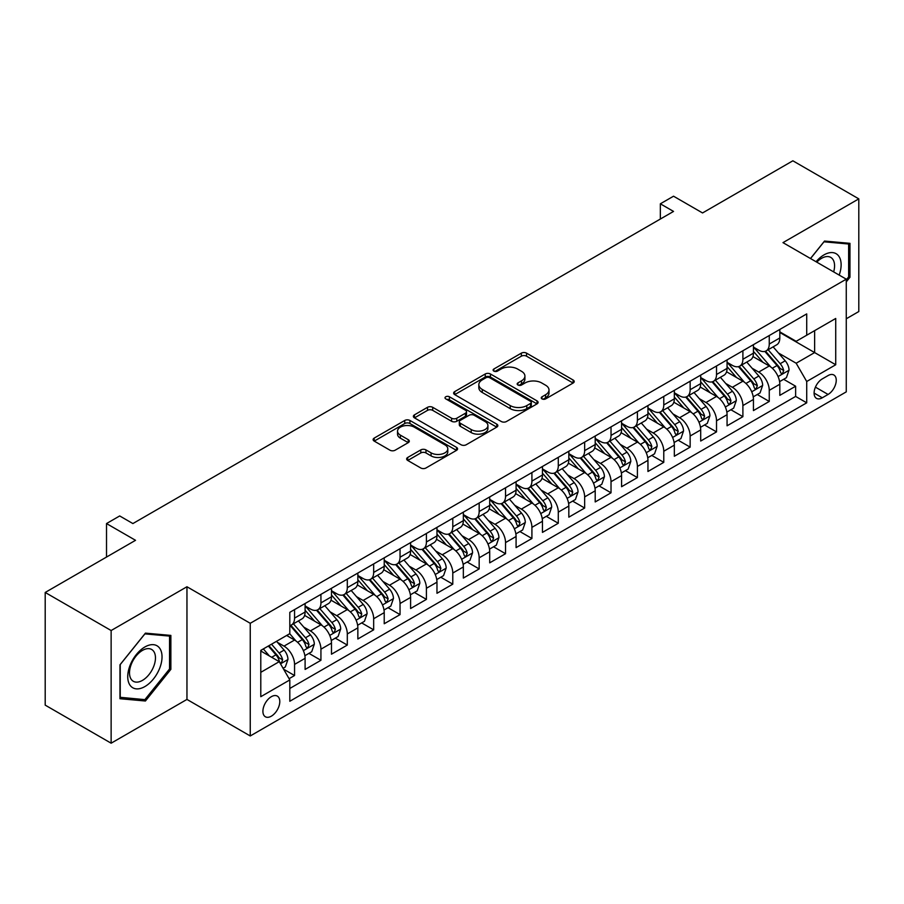 <?xml version="1.0" encoding="UTF-8"?>
<svg xmlns="http://www.w3.org/2000/svg" width="904" height="904" viewBox="0 0 904 904"><rect width="100%" height="100%" fill="white"/><g stroke="black" fill="none" stroke-linecap="round" stroke-linejoin="round"><path stroke-width="1.36" d="M542.004 398.901A2.565 1.48 0 0 0 545.632 398.901L573.136 383.025A3.661 2.113 0 0 0 574.209 381.533A3.661 2.113 0 0 0 573.136 380.03L526.535 353.136A3.661 2.113 0 0 0 521.359 353.136L493.855 369.013A2.565 1.48 0 0 0 493.109 370.064A2.565 1.48 0 0 0 493.855 371.103A2.565 1.48 0 0 0 497.482 371.103L501.042 369.047A11.718 6.769 0 0 1 517.608 369.047L521.495 371.295A11.718 6.769 0 0 1 524.919 376.075A11.718 6.769 0 0 1 521.495 380.855L517.935 382.912A2.565 1.48 0 0 0 517.178 383.963A2.565 1.48 0 0 0 517.935 385.002A2.565 1.48 0 0 0 521.551 385.002L525.111 382.946A11.718 6.769 0 0 1 541.677 382.946L545.564 385.194A11.718 6.769 0 0 1 548.999 389.974A11.718 6.769 0 0 1 545.564 394.754L542.004 396.811A2.565 1.48 0 0 0 541.259 397.862A2.565 1.48 0 0 0 542.004 398.901L542.004 396.811M271.347 716.171A11.933 6.893 120 0 0 279.144 705.662A11.933 6.893 120 0 0 277.313 696.091A11.933 6.893 120 0 0 271.347 696.69A11.933 6.893 120 0 0 263.55 707.199A11.933 6.893 120 0 0 265.38 716.77A11.933 6.893 120 0 0 271.347 716.171M407.715 457.458A3.661 2.113 0 0 0 406.642 458.949A3.661 2.113 0 0 0 407.715 460.441L420.789 467.989A3.661 2.113 0 0 0 425.965 467.989L456.52 450.35A3.661 2.113 0 0 0 457.582 448.859A3.661 2.113 0 0 0 456.52 447.367L409.919 420.462A3.661 2.113 0 0 0 404.743 420.462L374.199 438.101A3.661 2.113 0 0 0 373.126 439.593A3.661 2.113 0 0 0 374.199 441.084L389.986 450.203A3.661 2.113 0 0 0 395.161 450.203L408.235 442.655A3.661 2.113 0 0 0 409.309 441.163A3.661 2.113 0 0 0 408.235 439.672L400.404 435.152A9.797 5.65 0 0 1 397.534 431.151A9.797 5.65 0 0 1 403.579 425.931A9.797 5.65 0 0 1 414.258 427.151L444.926 444.858A9.797 5.65 0 0 1 447.796 448.859A9.797 5.65 0 0 1 441.751 454.079A9.797 5.65 0 0 1 431.084 452.859L425.965 449.909A3.661 2.113 0 0 0 420.789 449.909L407.715 457.458L407.715 460.441M846.268 318.773L858.8 311.541L858.8 198.869L792.864 160.799L702.544 212.948L673.536 196.202L660.349 203.807L673.536 211.423L132.888 523.563L119.701 515.947L106.514 523.563L106.514 557.056M111.135 630.529L111.135 743.201L186.958 699.425L186.958 586.752L111.135 630.529L45.2 592.459L135.532 540.309L106.514 523.563M186.958 586.752L250.25 623.297L846.268 279.178L846.268 391.861L250.25 735.969L250.25 623.297M858.8 198.869L782.977 242.634L846.268 279.178M501.302 421.513A3.661 2.113 0 0 0 506.477 421.513L537.021 403.873A3.661 2.113 0 0 0 538.095 402.382A3.661 2.113 0 0 0 537.021 400.879L490.431 373.985A3.661 2.113 0 0 0 485.245 373.985L454.701 391.613A3.661 2.113 0 0 0 453.627 393.116A3.661 2.113 0 0 0 454.701 394.607L501.302 421.513M446.791 399.455A2.565 1.48 0 0 1 449.401 399.817L449.401 396.777L496.771 424.123A3.661 2.113 0 0 1 497.844 425.614A3.661 2.113 0 0 1 496.771 427.117L466.227 444.745A3.661 2.113 0 0 1 461.04 444.745L414.45 417.851L414.45 414.857A3.661 2.113 0 0 0 413.377 416.348A3.661 2.113 0 0 0 414.45 417.851M414.45 414.857L427.524 407.308A3.661 2.113 0 0 1 432.7 407.308L451.593 418.224A3.661 2.113 0 0 0 456.769 418.224L465.447 413.218A3.661 2.113 0 0 0 466.52 411.715A3.661 2.113 0 0 0 465.447 410.224L445.774 398.867A2.565 1.48 0 0 1 445.017 397.816A2.565 1.48 0 0 1 446.599 396.449A2.565 1.48 0 0 1 449.401 396.777M111.135 743.201L45.2 705.131L45.2 592.459M289.088 678.678L294.557 675.525L283.607 669.197M277.381 642.315L284.003 646.134A14.916 8.611 60 0 1 294.557 664.406L305.1 658.315L305.1 669.435L320.931 660.293L308.931 653.366M303.755 627.082L310.377 630.913A14.916 8.611 60 0 1 320.931 649.185L331.474 643.094L331.474 654.202L347.305 645.072L335.305 638.145M330.129 611.861L336.751 615.68A14.916 8.611 60 0 1 347.305 633.953L357.848 627.862L357.848 638.981L373.668 629.839L361.668 622.912M356.504 596.629L363.125 600.459A14.916 8.611 60 0 1 373.668 618.731L384.223 612.641L384.223 623.749L400.043 614.618L388.042 607.691M382.878 581.408L389.5 585.227A14.916 8.611 60 0 1 400.043 603.499L410.597 597.408L410.597 608.528L426.417 599.386L414.416 592.459M409.252 566.175L415.874 570.006A14.916 8.611 60 0 1 426.417 588.278L436.971 582.187L436.971 593.295L452.791 584.165L440.79 577.238M435.615 550.954L442.237 554.773A14.916 8.611 60 0 1 452.791 573.046L463.345 566.955L463.345 578.074L479.165 568.932L467.165 562.005M461.989 535.733L468.611 539.552A14.916 8.611 60 0 1 479.165 557.824L489.708 551.734L489.708 562.842L505.539 553.711L493.539 546.784M488.363 520.501L494.985 524.32A14.916 8.611 60 0 1 505.539 542.592L516.082 536.501L516.082 547.621L531.914 538.49L519.913 531.552M514.738 505.279L521.359 509.099A14.916 8.611 60 0 1 531.914 527.371L542.457 521.28L542.457 532.399L558.288 523.258L546.287 516.331M541.112 490.047L547.734 493.878A14.916 8.611 60 0 1 558.288 512.139L568.831 506.048L568.831 517.167L584.651 508.037L572.65 501.11M567.486 474.826L574.108 478.645A14.916 8.611 60 0 1 584.651 496.917L595.205 490.827L595.205 501.946L611.025 492.804L599.024 485.877M593.86 459.594L600.482 463.424A14.916 8.611 60 0 1 611.025 481.696L621.579 475.606L621.579 486.714L637.399 477.583L625.399 470.656M620.234 444.372L626.856 448.192A14.916 8.611 60 0 1 637.399 466.464L647.953 460.373L647.953 471.492L663.773 462.351L651.773 455.424M646.597 429.14L653.219 432.971A14.916 8.611 60 0 1 663.773 451.243L674.327 445.152L674.327 456.26L690.147 447.13L678.147 440.203M672.971 413.919L679.593 417.738A14.916 8.611 60 0 1 690.147 436.01L700.69 429.92L700.69 441.039L716.522 431.897L704.521 424.97M699.346 398.687L705.967 402.517A14.916 8.611 60 0 1 716.522 420.789L727.065 414.699L727.065 425.807L742.896 416.676L730.895 409.749M725.72 383.465L732.342 387.285A14.916 8.611 60 0 1 742.896 405.557L753.439 399.466L753.439 410.585L769.259 401.455L769.259 390.336A14.916 8.611 -120 0 0 758.716 372.064L752.094 368.244M757.269 394.517L769.259 401.455M305.1 658.315A14.916 8.611 -120 0 0 294.557 640.043L286.647 635.478M331.474 643.094A14.916 8.611 -120 0 0 320.931 624.822L304.614 615.398M357.848 627.862A14.916 8.611 -120 0 0 347.305 609.59L330.988 600.177M384.223 612.641A14.916 8.611 -120 0 0 373.668 594.369L357.362 584.944M410.597 597.408A14.916 8.611 -120 0 0 400.043 579.136L383.737 569.723M436.971 582.187A14.916 8.611 -120 0 0 426.417 563.915L410.111 554.491M463.345 566.955A14.916 8.611 -120 0 0 452.791 548.683L436.485 539.27M489.708 551.734A14.916 8.611 -120 0 0 479.165 533.462L462.859 524.049M516.082 536.501A14.916 8.611 -120 0 0 505.539 518.229L489.222 508.816M542.457 521.28A14.916 8.611 -120 0 0 531.914 503.008L515.596 493.595M568.831 506.048A14.916 8.611 -120 0 0 558.288 487.787L541.971 478.363M595.205 490.827A14.916 8.611 -120 0 0 584.651 472.555L568.345 463.142M621.579 475.606A14.916 8.611 -120 0 0 611.025 457.334L594.719 447.909M647.953 460.373A14.916 8.611 -120 0 0 637.399 442.101L621.093 432.688M674.327 445.152A14.916 8.611 -120 0 0 663.773 426.88L647.467 417.456M700.69 429.92A14.916 8.611 -120 0 0 690.147 411.648L673.842 402.235M727.065 414.699A14.916 8.611 -120 0 0 716.522 396.427L700.204 387.014M753.439 399.466A14.916 8.611 -120 0 0 742.896 381.194L726.579 371.781M828.075 375.567L822.278 378.912A11.56 6.678 120 0 0 814.719 389.104A11.56 6.678 120 0 0 816.493 398.37A11.56 6.678 120 0 0 822.278 397.794L828.075 394.449A11.56 6.678 120 0 0 835.624 384.256A11.56 6.678 120 0 0 833.861 374.99A11.56 6.678 120 0 0 828.075 375.567M260.793 672.327L279.257 661.66L289.811 679.932L289.811 701.255L806.718 402.822L806.718 381.499L796.164 363.227L778.468 353.012M289.811 679.932L260.793 696.69L260.793 650.394L289.811 633.647L289.811 612.336L806.718 313.903L806.718 335.214L835.725 318.468L835.725 364.753L806.718 381.499M305.1 605.94L310.377 608.98A14.916 8.611 60 0 0 317.835 609.725L328.389 603.635A14.916 8.611 -120 0 0 331.474 596.798L331.474 588.278M331.474 590.707L336.751 593.759A14.916 8.611 60 0 0 344.209 594.493L354.763 588.402A14.916 8.611 -120 0 0 357.848 581.577L357.848 573.046M357.848 575.486L363.125 578.526A14.916 8.611 60 0 0 370.583 579.272L381.138 573.181A14.916 8.611 -120 0 0 384.223 566.345L384.223 557.824M384.223 560.254L389.5 563.305A14.916 8.611 60 0 0 396.958 564.039L407.501 557.949A14.916 8.611 -120 0 0 410.597 551.124L410.597 542.592M410.597 545.033L415.874 548.073A14.916 8.611 60 0 0 423.332 548.818L433.875 542.728A14.916 8.611 -120 0 0 436.971 535.891L436.971 527.371M436.971 529.8L442.237 532.851A14.916 8.611 60 0 0 449.706 533.586L460.249 527.495A14.916 8.611 -120 0 0 463.345 520.67L463.345 512.139M463.345 514.579L468.611 517.619A14.916 8.611 60 0 0 476.069 518.365L486.623 512.274A14.916 8.611 -120 0 0 489.708 505.449L489.708 496.917M489.708 499.358L494.985 502.398A14.916 8.611 60 0 0 502.443 503.132L512.997 497.042A14.916 8.611 -120 0 0 516.082 490.217L516.082 481.685M516.082 484.126L521.359 487.177A14.916 8.611 60 0 0 528.817 487.911L539.372 481.821A14.916 8.611 -120 0 0 542.457 474.995L542.457 466.464M542.457 468.905L547.734 471.944A14.916 8.611 60 0 0 555.192 472.69L565.746 466.6A14.916 8.611 -120 0 0 568.831 459.763L568.831 451.243M568.831 453.672L574.108 456.723A14.916 8.611 60 0 0 581.566 457.458L592.109 451.367A14.916 8.611 -120 0 0 595.205 444.542L595.205 436.01M595.205 438.451L600.482 441.491A14.916 8.611 60 0 0 607.94 442.237L618.483 436.146A14.916 8.611 -120 0 0 621.579 429.31L621.579 420.789M621.579 423.219L626.856 426.27A14.916 8.611 60 0 0 634.314 427.004L644.857 420.914A14.916 8.611 -120 0 0 647.953 414.088L647.953 405.557M647.953 407.998L653.219 411.037A14.916 8.611 60 0 0 660.688 411.783L671.231 405.693A14.916 8.611 -120 0 0 674.327 398.856L674.327 390.336M674.327 392.765L679.593 395.816A14.916 8.611 60 0 0 687.051 396.551L697.606 390.46A14.916 8.611 -120 0 0 700.69 383.635L700.69 375.103M700.69 377.544L705.967 380.584A14.916 8.611 60 0 0 713.425 381.33L723.98 375.239A14.916 8.611 -120 0 0 727.065 368.403L727.065 359.882M727.065 362.323L732.342 365.363A14.916 8.611 60 0 0 739.8 366.097L750.354 360.007A14.916 8.611 -120 0 0 753.439 353.181L753.439 344.65M289.811 688.464L795.633 396.427L795.633 386.223L779.813 395.364L779.813 384.245A14.916 8.611 -120 0 0 769.259 365.973L752.953 356.56M753.439 347.091L758.716 350.142A14.916 8.611 -120 0 0 766.174 350.876A14.916 8.611 -120 0 0 769.259 344.051L769.259 335.52M766.174 350.876L776.728 344.786A14.916 8.611 -120 0 0 779.813 337.96L779.813 329.429M294.557 609.59L294.557 618.121A14.916 8.611 60 0 1 291.461 624.946A14.916 8.611 60 0 1 289.811 625.545M291.461 624.946L302.015 618.856A14.916 8.611 -120 0 0 305.1 612.031L305.1 603.499M320.931 594.369L320.931 602.889A14.916 8.611 60 0 1 317.835 609.725M347.305 579.136L347.305 587.668A14.916 8.611 60 0 1 344.209 594.493M373.668 563.915L373.668 572.435A14.916 8.611 60 0 1 370.583 579.272M400.043 548.683L400.043 557.214A14.916 8.611 60 0 1 396.958 564.039M426.417 533.462L426.417 541.982A14.916 8.611 60 0 1 423.332 548.818M452.791 518.229L452.791 526.761A14.916 8.611 60 0 1 449.706 533.586M479.165 503.008L479.165 511.528A14.916 8.611 60 0 1 476.069 518.365M505.539 487.776L505.539 496.307A14.916 8.611 60 0 1 502.443 503.132M531.914 472.555L531.914 481.086A14.916 8.611 60 0 1 528.817 487.911M558.288 457.334L558.288 465.854A14.916 8.611 60 0 1 555.192 472.69M584.651 442.101L584.651 450.633A14.916 8.611 60 0 1 581.566 457.458M611.025 426.88L611.025 435.4A14.916 8.611 60 0 1 607.94 442.237M637.399 411.648L637.399 420.179A14.916 8.611 60 0 1 634.314 427.004M663.773 396.427L663.773 404.947A14.916 8.611 60 0 1 660.688 411.783M690.147 381.194L690.147 389.726A14.916 8.611 60 0 1 687.051 396.551M716.522 365.973L716.522 374.493A14.916 8.611 60 0 1 713.425 381.33M742.896 350.741L742.896 359.272A14.916 8.611 60 0 1 739.8 366.097M742.896 405.557L742.896 416.676M716.522 420.789L716.522 431.897M690.147 436.01L690.147 447.13M663.773 451.243L663.773 462.351M637.399 466.464L637.399 477.583M611.025 481.696L611.025 492.804M584.651 496.917L584.651 508.037M558.288 512.139L558.288 523.258M531.914 527.371L531.914 538.49M505.539 542.592L505.539 553.711M479.165 557.824L479.165 568.932M452.791 573.046L452.791 584.165M426.417 588.278L426.417 599.386M400.043 603.499L400.043 614.618M373.668 618.731L373.668 629.839M347.305 633.953L347.305 645.072M320.931 649.185L320.931 660.293M294.557 664.406L294.557 675.525M279.257 661.66L260.793 651.004M796.164 363.227L814.628 352.571L814.628 330.649L835.725 318.468M779.813 332.48L835.725 364.753M779.813 331.87L796.164 341.305L806.718 335.214M186.958 699.425L250.25 735.969M660.349 203.807L660.349 219.039M783.632 379.296L795.633 386.223M795.633 396.427L806.718 402.822M846.268 281.867L849.963 277.268L849.963 243.334L824.516 241.063L810.481 258.521M119.972 698.724L145.42 701.007L170.867 669.344L170.867 635.41L145.42 633.139L119.972 664.802L119.972 698.724M848.641 276.511L849.963 277.268M169.545 668.587L170.867 669.344M142.73 699.447L145.42 701.007M543.033 399.263L545.564 397.805A11.718 6.769 0 0 0 548.999 393.014L548.999 389.974M524.919 376.075L524.919 379.115A11.718 6.769 0 0 1 521.495 383.906L518.952 385.364M573.091 383.047L526.535 356.176A3.661 2.113 0 0 0 521.359 356.176L494.883 371.465M536.976 403.896L490.431 377.024A3.661 2.113 0 0 0 485.245 377.024L454.746 394.63M530.546 403.421A2.565 1.48 0 0 0 531.303 402.382A2.565 1.48 0 0 0 530.546 401.331L489.652 377.714A2.565 1.48 0 0 0 486.024 377.714L482.273 379.883A11.718 6.769 0 0 0 478.837 384.663A11.718 6.769 0 0 0 482.273 389.454L510.229 405.591A11.718 6.769 0 0 0 526.795 405.591L530.546 403.421L530.546 406.472A2.565 1.48 0 0 0 531.303 405.421L531.303 402.382M478.837 384.663L478.837 387.714A11.718 6.769 0 0 0 482.273 392.494L482.273 389.454M530.546 406.472L526.795 408.642A11.718 6.769 0 0 1 510.229 408.642L482.273 392.494M414.495 417.874L427.524 410.359L427.524 407.308M466.52 411.715L466.52 414.766A3.661 2.113 0 0 1 465.447 416.258L456.769 421.264A3.661 2.113 0 0 1 451.593 421.264L432.7 410.359A3.661 2.113 0 0 0 427.524 410.359M449.401 399.817L496.714 427.14M471.21 429.547A9.797 5.65 0 0 0 481.877 430.767A9.797 5.65 0 0 0 487.923 425.547A9.797 5.65 0 0 0 485.052 421.546L474.25 415.309A3.661 2.113 0 0 0 469.074 415.309L460.396 420.315A3.661 2.113 0 0 0 459.322 421.806A3.661 2.113 0 0 0 460.396 423.298L471.21 429.547L471.21 432.587A9.797 5.65 0 0 0 481.877 433.818A9.797 5.65 0 0 0 487.923 428.586L487.923 425.547M459.322 421.806L459.322 424.857A3.661 2.113 0 0 0 460.396 426.349L460.396 423.298M471.21 432.587L460.396 426.349M447.796 448.859L447.796 451.91A9.797 5.65 0 0 1 441.751 457.13A9.797 5.65 0 0 1 431.084 455.898L425.965 452.949A3.661 2.113 0 0 0 420.789 452.949L407.772 460.475M397.534 431.151L397.534 434.191A9.797 5.65 0 0 0 400.404 438.191L400.404 435.152M408.235 439.672L408.235 442.655L400.404 438.191M456.463 450.384L409.919 423.513A3.661 2.113 0 0 0 404.743 423.513L374.245 441.118M779.587 381.635L786.412 377.691L789.045 370.086A9.887 5.706 -120 0 0 785.192 360.798L773.146 346.853M770.728 366.934L756.445 350.39A28.532 16.475 -120 0 0 753.439 347.26M762.897 362.289L754.896 353.035A23.685 13.673 -120 0 0 753.439 351.453M764.829 351.407L777.022 365.521A9.887 5.706 60 0 1 780.547 372.335L781.259 373.499L782.593 373.318L783.711 370.504A9.887 5.706 -120 0 0 780.186 363.69L768.129 349.746M765.552 351.181L778.638 366.346A5.04 2.904 60 0 1 779.915 368.312L783.711 370.504M839.183 275.087A24.238 14.001 120 0 0 823.985 254.894A24.238 14.001 120 0 0 816.052 261.731M833.646 271.889A18.351 10.599 120 0 0 830.765 257.403A18.351 10.599 120 0 0 821.589 258.318A18.351 10.599 120 0 0 816.775 262.16M810.538 258.544L823.985 241.809L848.641 244.012L848.641 276.895L846.268 279.844M847.014 243.074L848.641 244.012M159.737 668.09A24.238 14.001 120 0 0 153.465 644.676A24.238 14.001 120 0 0 130.04 665.434A24.238 14.001 120 0 0 136.323 688.859A24.238 14.001 120 0 0 159.737 668.09M153.725 666.384A18.351 10.599 120 0 0 151.657 649.479A18.351 10.599 120 0 0 131.249 664.372A18.351 10.599 120 0 0 133.306 681.277A18.351 10.599 120 0 0 153.725 666.384M120.232 697.436L120.232 664.564L144.889 633.885L169.545 636.088L169.545 668.971L144.889 699.639L119.972 697.289M167.918 635.15L169.545 636.088M753.224 396.856L760.038 392.924L762.671 385.307A9.887 5.706 -120 0 0 758.818 376.03L746.772 362.075M744.354 382.166L730.07 365.623A28.532 16.475 -120 0 0 727.065 362.481M736.523 377.522L728.522 368.267A23.685 13.673 -120 0 0 727.065 366.674M738.455 366.64L750.648 380.753A9.887 5.706 60 0 1 754.173 387.556L754.885 388.731L756.219 388.539L757.337 385.726A9.887 5.706 -120 0 0 753.812 378.923L741.766 364.967M739.178 366.402L752.275 381.567A5.04 2.904 60 0 1 753.54 383.545L757.337 385.726M726.85 412.088L733.664 408.145L736.297 400.54A9.887 5.706 -120 0 0 732.443 391.251L720.398 377.307M717.979 397.387L703.696 380.844A28.532 16.475 -120 0 0 700.69 377.702M710.149 392.743L702.159 383.488A23.685 13.673 -120 0 0 700.69 381.906M712.081 381.861L724.274 395.975A9.887 5.706 60 0 1 727.799 402.788L728.511 403.952L729.856 403.772L730.963 400.958A9.887 5.706 -120 0 0 727.437 394.144L715.392 380.2M712.804 381.635L725.901 396.799A5.04 2.904 60 0 1 727.166 398.766L730.963 400.958M700.476 427.309L707.29 423.377L709.922 415.761A9.887 5.706 -120 0 0 706.08 406.484L694.023 392.528M691.616 412.619L677.322 396.065A28.532 16.475 -120 0 0 674.327 392.935M683.774 407.975L675.785 398.721A23.685 13.673 -120 0 0 674.327 397.127M685.718 397.093L697.899 411.207A9.887 5.706 60 0 1 701.425 418.01L702.148 419.185L703.481 418.993L704.589 416.179A9.887 5.706 -120 0 0 701.063 409.376L689.017 395.421M686.43 396.856L699.526 412.021A5.04 2.904 60 0 1 700.792 413.987L704.589 416.179M674.101 442.531L680.915 438.598L683.548 430.982A9.887 5.706 -120 0 0 679.706 421.705L667.649 407.76M665.242 427.841L650.948 411.297A28.532 16.475 -120 0 0 647.953 408.156M657.4 423.196L649.411 413.942A23.685 13.673 -120 0 0 647.953 412.348M659.344 412.314L671.525 426.428A9.887 5.706 60 0 1 675.051 433.231L675.774 434.406L677.107 434.225L678.215 431.411A9.887 5.706 -120 0 0 674.689 424.597L662.643 410.653M660.056 412.088L673.152 427.253A5.04 2.904 60 0 1 674.418 429.219L678.215 431.411M647.727 457.763L654.541 453.831L657.174 446.214A9.887 5.706 -120 0 0 653.332 436.937L641.275 422.982M638.868 443.073L624.574 426.518A28.532 16.475 -120 0 0 621.579 423.388M631.026 438.429L623.037 429.174A23.685 13.673 -120 0 0 621.579 427.581M632.969 427.547L645.151 441.649A9.887 5.706 60 0 1 648.676 448.463L649.4 449.638L650.733 449.446L651.841 446.632A9.887 5.706 -120 0 0 648.315 439.83L636.269 425.874M633.681 427.309L646.778 442.474A5.04 2.904 60 0 1 648.044 444.44L651.841 446.632M621.353 472.984L628.167 469.052L630.811 461.435A9.887 5.706 -120 0 0 626.958 452.158L614.912 438.214M612.494 458.294L598.199 441.751A28.532 16.475 -120 0 0 595.205 438.609M604.652 453.65L596.663 444.395A23.685 13.673 -120 0 0 595.205 442.802M606.595 442.768L618.777 456.882A9.887 5.706 60 0 1 622.302 463.684L623.025 464.859L624.359 464.667L625.466 461.865A9.887 5.706 -120 0 0 621.952 455.051L609.895 441.107M607.307 442.542L620.404 457.706A5.04 2.904 60 0 1 621.681 459.673L625.466 461.865M594.979 488.216L601.793 484.284L604.437 476.668A9.887 5.706 -120 0 0 600.584 467.391L588.538 453.435M586.12 473.515L571.825 456.972A28.532 16.475 -120 0 0 568.831 453.842M578.289 468.882L570.288 459.627A23.685 13.673 -120 0 0 568.831 458.034M580.221 458L592.414 472.103A9.887 5.706 60 0 1 595.928 478.917L596.651 480.092L597.985 479.9L599.092 477.086A9.887 5.706 -120 0 0 595.578 470.283L583.521 456.328M580.933 457.763L594.03 472.928A5.04 2.904 60 0 1 595.307 474.894L599.092 477.086M568.605 503.438L575.43 499.505L578.063 491.889A9.887 5.706 -120 0 0 574.209 482.612L562.164 468.656M559.745 488.748L545.462 472.204A28.532 16.475 -120 0 0 542.457 469.063M551.915 484.103L543.914 474.849A23.685 13.673 -120 0 0 542.457 473.255M553.847 473.221L566.04 487.335A9.887 5.706 60 0 1 569.565 494.138L570.277 495.313L571.611 495.121L572.729 492.318A9.887 5.706 -120 0 0 569.204 485.504L557.146 471.549M554.57 472.995L567.667 488.149A5.04 2.904 60 0 1 568.932 490.126L572.729 492.318M542.242 518.67L549.056 514.738L551.689 507.121A9.887 5.706 -120 0 0 547.835 497.833L535.789 483.889M533.371 503.969L519.088 487.425A28.532 16.475 -120 0 0 516.082 484.295M525.54 499.324L517.54 490.07A23.685 13.673 -120 0 0 516.082 488.488M527.473 488.442L539.665 502.556A9.887 5.706 60 0 1 543.191 509.37L543.903 510.534L545.236 510.353L546.355 507.539A9.887 5.706 -120 0 0 542.829 500.737L530.784 486.781M528.196 488.216L541.293 503.381A5.04 2.904 60 0 1 542.558 505.347L546.355 507.539M515.868 533.891L522.681 529.959L525.314 522.342A9.887 5.706 -120 0 0 521.461 513.065L509.415 499.11M506.997 519.201L492.714 502.658A28.532 16.475 -120 0 0 489.708 499.516M499.166 514.557L491.177 505.302A23.685 13.673 -120 0 0 489.708 503.709M501.098 503.675L513.291 517.789A9.887 5.706 60 0 1 516.817 524.591L517.529 525.766L518.873 525.574L519.981 522.761A9.887 5.706 -120 0 0 516.455 515.958L504.409 502.002M501.822 503.438L514.918 518.602A5.04 2.904 60 0 1 516.184 520.58L519.981 522.761M489.493 549.123L496.307 545.18L498.94 537.575A9.887 5.706 -120 0 0 495.098 528.286L483.041 514.342M480.634 534.422L466.34 517.879A28.532 16.475 -120 0 0 463.345 514.738M472.792 529.778L464.803 520.523A23.685 13.673 -120 0 0 463.345 518.941M474.736 518.896L486.917 533.01A9.887 5.706 60 0 1 490.443 539.824L491.166 540.987L492.499 540.807L493.607 537.993A9.887 5.706 -120 0 0 490.081 531.179L478.035 517.235M475.447 518.67L488.544 533.835A5.04 2.904 60 0 1 489.81 535.801L493.607 537.993M463.119 564.345L469.933 560.412L472.566 552.796A9.887 5.706 -120 0 0 468.724 543.519L456.667 529.563M454.26 549.655L439.965 533.1A28.532 16.475 -120 0 0 436.971 529.97M446.418 545.01L438.429 535.756A23.685 13.673 -120 0 0 436.971 534.162M448.361 534.128L460.543 548.242A9.887 5.706 60 0 1 464.068 555.045L464.792 556.22L466.125 556.028L467.232 553.214A9.887 5.706 -120 0 0 463.707 546.411L451.661 532.456M449.073 533.891L462.17 549.056A5.04 2.904 60 0 1 463.436 551.022L467.232 553.214M436.745 579.577L443.559 575.633L446.192 568.028A9.887 5.706 -120 0 0 442.35 558.74L430.293 544.796M427.886 564.876L413.591 548.332A28.532 16.475 -120 0 0 410.597 545.191M420.044 560.231L412.054 550.977A23.685 13.673 -120 0 0 410.597 549.383M421.987 549.349L434.169 563.463A9.887 5.706 60 0 1 437.694 570.277L438.417 571.441L439.751 571.26L440.858 568.447A9.887 5.706 -120 0 0 437.333 561.633L425.287 547.688M422.699 549.123L435.796 564.288A5.04 2.904 60 0 1 437.061 566.254L440.858 568.447M410.371 594.798L417.185 590.866L419.829 583.249A9.887 5.706 -120 0 0 415.976 573.972L403.93 560.017M401.512 580.108L387.217 563.554A28.532 16.475 -120 0 0 384.223 560.423M393.669 575.464L385.68 566.209A23.685 13.673 -120 0 0 384.223 564.616M395.613 564.582L407.794 578.684A9.887 5.706 60 0 1 411.32 585.498L412.043 586.673L413.377 586.481L414.484 583.668A9.887 5.706 -120 0 0 410.97 576.865L398.913 562.909M396.325 564.345L409.422 579.509A5.04 2.904 60 0 1 410.698 581.475L414.484 583.668M383.997 610.019L390.81 606.087L393.455 598.471A9.887 5.706 -120 0 0 389.601 589.193L377.556 575.249M375.137 595.329L360.843 578.786A28.532 16.475 -120 0 0 357.848 575.645M367.306 590.685L359.306 581.43A23.685 13.673 -120 0 0 357.848 579.837M369.239 579.803L381.431 593.917A9.887 5.706 60 0 1 384.946 600.719L385.669 601.894L387.002 601.702L388.121 598.9A9.887 5.706 -120 0 0 384.596 592.086L372.538 578.142M369.951 579.577L383.047 594.742A5.04 2.904 60 0 1 384.324 596.708L388.121 598.9M357.622 625.252L364.448 621.319L367.08 613.703A9.887 5.706 -120 0 0 363.227 604.426L351.181 590.47M348.763 610.55L334.48 594.007A28.532 16.475 -120 0 0 331.474 590.877M340.932 605.917L332.932 596.663A23.685 13.673 -120 0 0 331.474 595.069M342.865 595.035L355.057 609.138A9.887 5.706 60 0 1 358.583 615.952L359.295 617.127L360.628 616.935L361.747 614.121A9.887 5.706 -120 0 0 358.221 607.318L346.164 593.363M343.588 594.798L356.684 609.963A5.04 2.904 60 0 1 357.95 611.929L361.747 614.121M331.259 640.473L338.073 636.54L340.706 628.924A9.887 5.706 -120 0 0 336.853 619.647L324.807 605.691M322.389 625.783L308.106 609.239A28.532 16.475 -120 0 0 305.1 606.098M314.558 621.138L306.558 611.884A23.685 13.673 -120 0 0 305.1 610.29M316.49 610.256L328.683 624.37A9.887 5.706 60 0 1 332.209 631.173L332.921 632.348L334.265 632.156L335.373 629.353A9.887 5.706 -120 0 0 331.847 622.54L319.801 608.584M317.214 610.03L330.31 625.184A5.04 2.904 60 0 1 331.576 627.161L335.373 629.353M304.885 655.705L311.699 651.773L314.332 644.156A9.887 5.706 -120 0 0 310.479 634.879L298.433 620.924M296.015 641.004L289.709 633.704M288.184 636.359L287.156 635.173M290.116 625.478L302.309 639.591A9.887 5.706 60 0 1 305.834 646.405L306.546 647.569L307.891 647.388L308.998 644.575A9.887 5.706 -120 0 0 305.473 637.772L293.427 623.816M290.839 625.252L303.936 640.416A5.04 2.904 60 0 1 305.202 642.382L308.998 644.575M283.088 668.293L285.325 666.994L287.958 659.378A9.887 5.706 -120 0 0 284.116 650.1L276.522 641.32M269.448 655.999L263.335 648.925M261.81 651.592L260.793 650.417M268.352 646.032L275.935 654.824A9.887 5.706 60 0 1 279.46 661.626L280.183 662.801L281.517 662.609L282.624 659.807A9.887 5.706 -120 0 0 279.099 652.993L271.516 644.213M268.963 645.682L277.562 655.637A5.04 2.904 60 0 1 278.827 657.615L282.624 659.807M284.003 646.134L294.557 640.043M310.377 630.913L320.931 624.822M336.751 615.68L347.305 609.59M363.125 600.459L373.668 594.369M389.5 585.227L400.043 579.136M415.874 570.006L426.417 563.915M442.237 554.773L452.791 548.683M468.611 539.552L479.165 533.462M494.985 524.32L505.539 518.229M521.359 509.099L531.914 503.008M547.734 493.878L558.288 487.787M574.108 478.645L584.651 472.555M600.482 463.424L611.025 457.334M626.856 448.192L637.399 442.101M653.219 432.971L663.773 426.88M679.593 417.738L690.147 411.648M705.967 402.517L716.522 396.427M732.342 387.285L742.896 381.194M758.716 372.064L769.259 365.973M769.259 344.051L779.813 337.96M294.557 618.121L305.1 612.031M320.931 602.889L331.474 596.798M347.305 587.668L357.848 581.577M373.668 572.435L384.223 566.345M400.043 557.214L410.597 551.124M426.417 541.982L436.971 535.891M452.791 526.761L463.345 520.67M479.165 511.528L489.708 505.449M505.539 496.307L516.082 490.217M531.914 481.086L542.457 474.995M558.288 465.854L568.831 459.763M584.651 450.633L595.205 444.542M611.025 435.4L621.579 429.31M637.399 420.179L647.953 414.088M663.773 404.947L674.327 398.856M690.147 389.726L700.69 383.635M716.522 374.493L727.065 368.403M742.896 359.272L753.439 353.181M769.259 390.336L779.813 384.245M815.431 387.149L828.075 394.449M814.097 393.07L822.278 397.794M545.564 397.805L545.564 394.754M517.935 385.002L517.935 382.912M521.495 383.906L521.495 380.855M493.855 371.103L493.855 369.013M521.359 356.176L521.359 353.136M526.535 356.176L526.535 353.136M573.136 383.025L573.136 380.03M454.701 394.607L454.701 391.613M485.245 377.024L485.245 373.985M490.431 377.024L490.431 373.985M537.021 403.873L537.021 400.879M510.229 408.642L510.229 405.591M526.795 408.642L526.795 405.591M432.7 410.359L432.7 407.308M451.593 421.264L451.593 418.224M456.769 421.264L456.769 418.224M465.447 416.258L465.447 413.218M496.771 427.117L496.771 424.123M420.789 452.949L420.789 449.909M425.965 452.949L425.965 449.909M431.084 455.898L431.084 452.859M374.199 441.084L374.199 438.101M404.743 423.513L404.743 420.462M409.919 423.513L409.919 420.462M456.52 450.35L456.52 447.367M778.084 376.561L788.977 370.278M756.445 350.39L757.801 349.611M780.186 363.69L785.192 360.798M772.31 368.244L777.022 365.521M751.71 391.794L762.603 385.499M730.07 365.623L731.426 364.832M753.812 378.923L758.818 376.03M745.936 383.465L750.648 380.753M725.336 407.015L736.229 400.721M703.696 380.844L705.052 380.064M727.437 394.144L732.443 391.251M719.561 398.698L724.274 395.975M698.961 422.247L709.855 415.953M677.322 396.065L678.678 395.285M701.063 409.376L706.08 406.484M693.187 413.919L697.899 411.207M672.599 437.468L683.492 431.174M650.948 411.297L652.304 410.506M674.689 424.597L679.706 421.705M666.813 429.151L671.525 426.428M646.224 452.689L657.118 446.406M624.574 426.518L625.93 425.739M648.315 439.83L653.332 436.937M640.439 444.372L645.151 441.649M619.85 467.922L630.743 461.628M598.199 441.751L599.567 440.96M621.952 455.051L626.958 452.158M614.065 459.605L618.777 456.882M593.476 483.143L604.369 476.86M571.825 456.972L573.192 456.192M595.578 470.283L600.584 467.391M587.69 474.826L592.414 472.103M567.102 498.375L577.995 492.081M545.462 472.204L546.818 471.413M569.204 485.504L574.209 482.612M561.327 490.058L566.04 487.335M540.728 513.596L551.621 507.313M519.088 487.425L520.444 486.646M542.829 500.737L547.835 497.833M534.953 505.279L539.665 502.556M514.353 528.829L525.247 522.535M492.714 502.658L494.07 501.867M516.455 515.958L521.461 513.065M508.579 520.501L513.291 517.789M487.979 544.05L498.872 537.767M466.34 517.879L467.696 517.099M490.081 531.179L495.098 528.286M482.205 535.733L486.917 533.01M461.616 559.282L472.509 552.988M439.965 533.1L441.321 532.32M463.707 546.411L468.724 543.519M455.831 550.954L460.543 548.242M435.242 574.503L446.135 568.209M413.591 548.332L414.947 547.553M437.333 561.633L442.35 558.74M429.456 566.186L434.169 563.463M408.868 589.724L419.761 583.442M387.217 563.554L388.584 562.774M410.97 576.865L415.976 573.972M403.082 581.408L407.794 578.684M382.494 604.957L393.387 598.663M360.843 578.786L362.21 577.995M384.596 592.086L389.601 589.193M376.708 596.64L381.431 593.917M356.119 620.178L367.013 613.895M334.48 594.007L335.836 593.227M358.221 607.318L363.227 604.426M350.345 611.861L355.057 609.138M329.745 635.41L340.638 629.116M308.106 609.239L309.462 608.448M331.847 622.54L336.853 619.647M323.971 627.093L328.683 624.37M303.371 650.631L314.264 644.349M305.473 637.772L310.479 634.879M297.597 642.315L302.309 639.591M280.511 663.83L287.89 659.57M279.099 652.993L284.116 650.1M271.675 657.287L275.935 654.824"/></g></svg>
